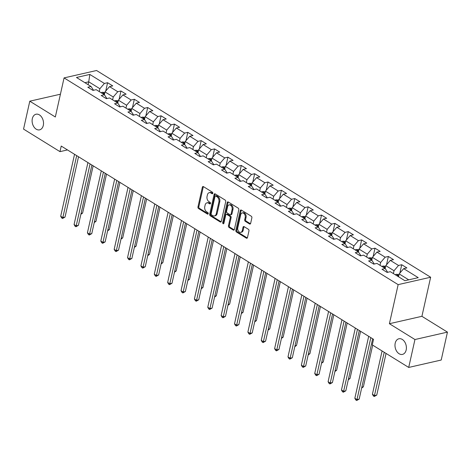 <?xml version="1.0" encoding="UTF-8"?>
<svg xmlns="http://www.w3.org/2000/svg" width="471" height="471" viewBox="0 0 471 471"><rect width="100%" height="100%" fill="white"/><g stroke="black" fill="none" stroke-linecap="round" stroke-linejoin="round"><path stroke-width="0.71" d="M212.81 193.298A0.86 0.601 -102.8 0 0 212.392 192.168L203.454 186.64A1.23 0.854 -102.8 0 0 202.936 186.534A1.23 0.854 -102.8 0 0 202.365 187.211L197.955 206.946A1.23 0.854 -102.8 0 0 198.556 208.559L207.493 214.093A0.86 0.601 -102.8 0 0 207.835 212.556L206.681 211.838A3.933 2.732 -102.8 0 1 204.767 206.669L205.138 205.02A3.933 2.732 -102.8 0 1 206.957 202.854A3.933 2.732 -102.8 0 1 208.612 203.184L209.772 203.896A0.86 0.601 -102.8 0 0 210.113 202.365L208.959 201.647A3.933 2.732 -102.8 0 1 207.046 196.472L207.417 194.829A3.933 2.732 -102.8 0 1 209.236 192.663A3.933 2.732 -102.8 0 1 210.89 192.986L212.05 193.705A0.86 0.601 -102.8 0 0 212.81 193.298M395.204 343.194A8.013 5.57 -102.8 0 0 396.717 351.325A8.013 5.57 -102.8 0 0 402.469 354.404A8.013 5.57 -102.8 0 0 406.173 349.982A8.013 5.57 -102.8 0 0 404.66 341.846A8.013 5.57 -102.8 0 0 398.908 338.773A8.013 5.57 -102.8 0 0 395.204 343.194M32.328 118.645A8.013 5.57 -102.8 0 0 33.841 126.776A8.013 5.57 -102.8 0 0 39.593 129.855A8.013 5.57 -102.8 0 0 43.297 125.433A8.013 5.57 -102.8 0 0 41.784 117.303A8.013 5.57 -102.8 0 0 36.032 114.223A8.013 5.57 -102.8 0 0 32.328 118.645M249.553 223.96A1.23 0.854 -102.8 0 0 250.072 224.061A1.23 0.854 -102.8 0 0 250.637 223.384L251.873 217.849A1.23 0.854 -102.8 0 0 251.279 216.23L241.352 210.09A1.23 0.854 -102.8 0 0 240.834 209.989A1.23 0.854 -102.8 0 0 240.263 210.667L235.853 230.396A1.23 0.854 -102.8 0 0 236.454 232.009L246.38 238.155A1.23 0.854 -102.8 0 0 246.898 238.255A1.23 0.854 -102.8 0 0 247.463 237.578L248.959 230.89A1.23 0.854 -102.8 0 0 248.364 229.277L244.113 226.645A1.23 0.854 -102.8 0 0 243.595 226.545A1.23 0.854 -102.8 0 0 243.03 227.222L242.288 230.537A3.291 2.284 -102.8 0 1 240.769 232.35A3.291 2.284 -102.8 0 1 238.408 231.09A3.291 2.284 -102.8 0 1 237.784 227.752L240.693 214.764A3.291 2.284 -102.8 0 1 242.212 212.951A3.291 2.284 -102.8 0 1 244.573 214.211A3.291 2.284 -102.8 0 1 245.191 217.549L244.708 219.716A1.23 0.854 -102.8 0 0 245.303 221.329L249.553 223.96L250.431 223.76A1.23 0.854 -102.8 0 0 250.466 223.784M389.411 323.718L414.951 339.526L408.71 367.439L441.209 360.032L447.45 332.12L421.91 316.312L430.647 277.231L398.148 284.637L389.411 323.718L421.91 316.312M60.423 94.206L29.791 101.188L55.331 116.991L64.068 77.903L398.148 284.637M29.791 101.188L23.55 129.101L59.976 151.644L67.483 149.931M408.71 367.439L372.284 344.902L373.532 339.32L61.224 146.057L59.976 151.644M225.715 201.659A1.23 0.854 -102.8 0 0 225.114 200.045L215.188 193.899A1.23 0.854 -102.8 0 0 214.67 193.799A1.23 0.854 -102.8 0 0 214.105 194.476L209.695 214.205A1.23 0.854 -102.8 0 0 210.29 215.824L220.216 221.965A1.23 0.854 -102.8 0 0 220.734 222.065A1.23 0.854 -102.8 0 0 221.299 221.388L225.715 201.659M228.27 201.994L238.196 208.135A1.23 0.854 -102.8 0 1 238.791 209.754L234.381 229.483A1.23 0.854 -102.8 0 1 233.816 230.16A1.23 0.854 -102.8 0 1 233.298 230.06L229.047 227.428A1.23 0.854 -102.8 0 1 228.453 225.815L230.242 217.814A1.23 0.854 -102.8 0 0 229.648 216.195L226.828 214.452A1.23 0.854 -102.8 0 0 226.31 214.352A1.23 0.854 -102.8 0 0 225.739 215.029L223.878 223.36A0.86 0.601 -102.8 0 1 222.701 222.63L227.187 202.571A1.23 0.854 -102.8 0 1 227.752 201.894A1.23 0.854 -102.8 0 1 228.27 201.994M430.647 277.231L96.567 70.503L64.068 77.903M401.739 264.731L398.531 265.461L390.306 260.375L393.509 259.639L388.369 256.459L385.16 257.19L376.935 252.097L380.138 251.367L374.998 248.188L371.79 248.918L363.565 243.825L366.768 243.095L361.628 239.91L358.419 240.646L350.194 235.553L353.397 234.823L348.257 231.638L345.049 232.368L336.824 227.281L340.027 226.545L334.887 223.366L331.678 224.096L323.453 219.003L326.662 218.273L321.516 215.094L318.314 215.824L310.083 210.731L313.292 210.001L308.146 206.816L304.943 207.552L296.712 202.459L299.921 201.729L294.775 198.544L291.573 199.274L283.342 194.187L286.551 193.451L281.405 190.272L278.202 191.002L269.971 185.91L273.18 185.18L268.034 182L264.832 182.73L256.601 177.638L259.809 176.908L254.664 173.722L251.461 174.458L243.23 169.366L246.439 168.636L241.299 165.451L238.09 166.181L229.86 161.094L233.068 160.358L227.929 157.179L224.72 157.909L216.495 152.816L219.698 152.086L214.558 148.907L211.349 149.637L203.125 144.544L206.327 143.814L201.188 140.629L197.979 141.365L189.754 136.272L192.957 135.542L187.817 132.357L184.608 133.087L176.384 128L179.586 127.264L174.447 124.085L171.238 124.815L163.013 119.722L166.216 118.992L161.076 115.813L157.867 116.543L149.643 111.45L152.845 110.72L147.706 107.535L144.497 108.271L136.272 103.178L139.481 102.448L134.335 99.263L131.132 99.993L122.902 94.906L126.11 94.171L120.965 90.991L117.762 91.721L109.531 86.629L112.74 85.899L107.594 82.719L104.391 83.449L89.82 74.43L76.467 77.474L91.038 86.493L87.836 87.223L92.975 90.403L96.184 89.673L104.409 94.765L101.2 95.495L106.346 98.674L109.549 97.944L117.779 103.037L114.571 103.767L119.716 106.952L122.919 106.222L131.15 111.309L127.941 112.039L133.087 115.224L136.29 114.494L144.52 119.587L141.312 120.317L146.457 123.496L149.66 122.766L157.891 127.859L154.682 128.589L159.828 131.768L163.031 131.038L171.261 136.131L168.053 136.861L173.198 140.046L176.401 139.316L184.632 144.403L181.423 145.133L186.563 148.318L189.772 147.588L198.003 152.681L194.794 153.411L199.934 156.59L203.142 155.86L211.367 160.952L208.164 161.683L213.304 164.862L216.513 164.132L224.738 169.224L221.535 169.954L226.675 173.14L229.883 172.41L238.108 177.496L234.905 178.226L240.045 181.412L243.254 180.681L251.479 185.774L248.276 186.504L253.416 189.683L256.624 188.953L264.849 194.046L261.646 194.776L266.786 197.955L269.995 197.225L278.22 202.318L275.017 203.048L280.157 206.233L283.365 205.503L291.59 210.59L288.382 211.32L293.527 214.505L296.73 213.775L304.961 218.868L301.752 219.598L306.898 222.777L310.101 222.047L318.331 227.14L315.123 227.87L320.268 231.049L323.471 230.319L331.702 235.412L328.493 236.142L333.639 239.327L336.842 238.597L345.072 243.684L341.864 244.414L347.009 247.599L350.212 246.869L358.443 251.961L355.234 252.691L360.38 255.871L363.583 255.141L371.813 260.233L368.605 260.963L373.75 264.143L376.953 263.413L385.184 268.505L381.975 269.235L387.115 272.421L390.324 271.69L404.895 280.704L418.242 277.66L403.676 268.647L406.879 267.917L401.739 264.731L399.873 273.086M385.154 268.488L385.79 265.638L394.021 270.731L393.385 273.58M387.668 272.291L385.184 268.505M394.021 270.731L398.531 265.461M385.79 265.638L390.306 260.375M371.784 260.216L372.42 257.366L380.65 262.459L380.015 265.308M374.298 264.019L371.813 260.233M380.65 262.459L385.16 257.19M372.42 257.366L376.935 252.097M358.413 251.944L359.049 249.094L367.28 254.181L366.644 257.036M360.927 255.747L358.443 251.961M367.28 254.181L371.79 248.918M359.049 249.094L363.565 243.825M345.043 243.672L345.685 240.816L353.909 245.909L353.274 248.759M347.557 247.475L345.072 243.684M353.909 245.909L358.419 240.646M345.685 240.816L350.194 235.553M331.672 235.394L332.314 232.544L340.539 237.637L339.903 240.487M334.186 239.197L331.702 235.412M340.539 237.637L345.049 232.368M332.314 232.544L336.824 227.281M318.302 227.122L318.944 224.273L327.168 229.365L326.533 232.215M320.816 230.925L318.331 227.14M327.168 229.365L331.678 224.096M318.944 224.273L323.453 219.003M304.937 218.85L305.573 216.001L313.798 221.087L313.162 223.943M307.451 222.653L304.961 218.868M313.798 221.087L318.314 215.824M305.573 216.001L310.083 210.731M291.567 210.578L292.203 207.723L300.427 212.815L299.791 215.665M294.081 214.382L291.59 210.59M300.427 212.815L304.943 207.552M292.203 207.723L296.712 202.459M278.196 202.3L278.832 199.451L287.057 204.544L286.421 207.393M280.71 206.104L278.22 202.318M287.057 204.544L291.573 199.274M278.832 199.451L283.342 194.187M264.826 194.028L265.461 191.179L273.686 196.272L273.05 199.121M267.34 197.832L264.849 194.046M273.686 196.272L278.202 191.002M265.461 191.179L269.971 185.91M251.455 185.757L252.091 182.907L260.322 187.994L259.68 190.849M253.969 189.56L251.479 185.774M260.322 187.994L264.832 182.73M252.091 182.907L256.601 177.638M238.085 177.485L238.72 174.629L246.951 179.722L246.309 182.571M240.599 181.288L238.108 177.496M246.951 179.722L251.461 174.458M238.72 174.629L243.23 169.366M224.714 169.207L225.35 166.357L233.581 171.45L232.939 174.299M227.228 173.01L224.738 169.224M233.581 171.45L238.09 166.181M225.35 166.357L229.86 161.094M211.344 160.935L211.979 158.085L220.21 163.178L219.574 166.028M213.858 164.738L211.367 160.952M220.21 163.178L224.72 157.909M211.979 158.085L216.495 152.816M197.973 152.663L198.609 149.813L206.84 154.9L206.204 157.756M200.487 156.466L198.003 152.681M206.84 154.9L211.349 149.637M198.609 149.813L203.125 144.544M184.603 144.391L185.238 141.536L193.469 146.628L192.833 149.478M187.117 148.194L184.632 144.403M193.469 146.628L197.979 141.365M185.238 141.536L189.754 136.272M171.232 136.113L171.868 133.264L180.099 138.356L179.463 141.206M173.746 139.916L171.261 136.131M180.099 138.356L184.608 133.087M171.868 133.264L176.384 128M157.862 127.841L158.503 124.992L166.728 130.084L166.092 132.934M160.375 131.644L157.891 127.859M166.728 130.084L171.238 124.815M158.503 124.992L163.013 119.722M144.491 119.569L145.133 116.72L153.358 121.806L152.722 124.662M147.005 123.373L144.52 119.587M153.358 121.806L157.867 116.543M145.133 116.72L149.643 111.45M131.121 111.297L131.762 108.442L139.987 113.535L139.351 116.384M133.634 115.101L131.15 111.309M139.987 113.535L144.497 108.271M131.762 108.442L136.272 103.178M117.756 103.019L118.392 100.17L126.617 105.263L125.981 108.112M120.264 106.823L117.779 103.037M126.617 105.263L131.132 99.993M118.392 100.17L122.902 94.906M104.385 94.748L105.021 91.898L113.246 96.991L112.61 99.84M106.899 98.551L104.409 94.765M113.246 96.991L117.762 91.721M105.021 91.898L109.531 86.629M88.101 84.674L88.736 81.819L99.876 88.713L99.24 91.568M93.529 90.279L91.038 86.493M99.876 88.713L104.391 83.449M84.904 82.696L88.736 81.819L89.82 74.43M414.951 339.526L447.45 332.12M408.728 279.833L399.161 273.91L398.525 276.765M399.161 273.91L403.676 268.647M105.728 91.074L107.594 82.719M119.098 99.346L120.965 90.991M132.469 107.618L134.335 99.263M145.839 115.89L147.706 107.535M159.21 124.167L161.076 115.813M172.58 132.439L174.447 124.085M185.951 140.711L187.817 132.357M199.321 148.983L201.188 140.629M212.692 157.261L214.558 148.907M226.056 165.533L227.929 157.179M239.427 173.805L241.299 165.451M252.797 182.077L254.664 173.722M266.168 190.355L268.034 182M279.538 198.627L281.405 190.272M292.909 206.899L294.775 198.544M306.28 215.17L308.146 206.816M319.65 223.448L321.516 215.094M333.021 231.72L334.887 223.366M346.391 239.992L348.257 231.638M359.762 248.264L361.628 239.91M373.132 256.542L374.998 248.188M386.503 264.814L388.369 256.459M212.774 193.41L211.767 192.786A3.933 2.732 -102.8 0 0 210.113 192.462L209.236 192.663M206.957 202.854L207.835 202.654A3.933 2.732 -102.8 0 1 209.489 202.983L210.496 203.602M203.413 186.616A1.23 0.854 -102.8 0 0 203.248 187.011L198.833 206.745A1.23 0.854 -102.8 0 0 199.433 208.359L208.217 213.799M215.153 193.875A1.23 0.854 -102.8 0 0 214.982 194.276L210.572 214.005A1.23 0.854 -102.8 0 0 211.167 215.624L221.093 221.764A1.23 0.854 -102.8 0 0 221.135 221.788M215.771 196.007A0.86 0.601 -102.8 0 0 215.011 196.407L211.138 213.728A0.86 0.601 -102.8 0 0 211.556 214.858L212.774 215.612A3.933 2.732 -102.8 0 0 214.435 215.942A3.933 2.732 -102.8 0 0 216.254 213.775L218.897 201.935A3.933 2.732 -102.8 0 0 216.99 196.76L215.771 196.007L216.648 195.806A0.86 0.601 -102.8 0 0 216.289 195.736L215.406 195.936M214.435 215.942L215.312 215.742A3.933 2.732 -102.8 0 0 217.131 213.575L216.254 213.775M216.648 195.806L217.867 196.56A3.933 2.732 -102.8 0 1 219.78 201.735L217.131 213.575M226.31 214.352L227.187 214.152A1.23 0.854 -102.8 0 1 227.705 214.252L230.525 215.995A1.23 0.854 -102.8 0 1 231.12 217.614L229.33 225.615A1.23 0.854 -102.8 0 0 229.925 227.228L234.175 229.86A1.23 0.854 -102.8 0 0 234.211 229.883M228.235 201.971A1.23 0.854 -102.8 0 0 228.064 202.371L223.578 222.43A0.86 0.601 -102.8 0 0 223.855 223.442M232.097 209.507A3.291 2.284 -102.8 0 0 231.479 206.174A3.291 2.284 -102.8 0 0 229.118 204.909A3.291 2.284 -102.8 0 0 227.599 206.722L226.575 211.302A1.23 0.854 -102.8 0 0 227.169 212.916L229.989 214.658A1.23 0.854 -102.8 0 0 230.507 214.764A1.23 0.854 -102.8 0 0 231.073 214.087L232.097 209.507L232.974 209.307A3.291 2.284 -102.8 0 0 232.356 205.974A3.291 2.284 -102.8 0 0 229.995 204.708L229.118 204.909M230.507 214.764L231.385 214.564A1.23 0.854 -102.8 0 0 231.95 213.887L231.073 214.087M232.974 209.307L231.95 213.887M242.212 212.951L243.089 212.751A3.291 2.284 -102.8 0 1 245.45 214.011A3.291 2.284 -102.8 0 1 246.068 217.349L245.585 219.515A1.23 0.854 -102.8 0 0 246.18 221.129L250.431 223.76M240.769 232.35L241.647 232.15A3.291 2.284 -102.8 0 0 243.166 230.337L242.288 230.537M244.078 226.628A1.23 0.854 -102.8 0 0 243.907 227.022L243.166 230.337M241.317 210.066A1.23 0.854 -102.8 0 0 241.146 210.466L236.736 230.195A1.23 0.854 -102.8 0 0 237.331 231.809L247.257 237.955A1.23 0.854 -102.8 0 0 247.293 237.979M104.886 92.499L102.148 92.292A3.321 1.972 121.7 0 0 101.177 92.763M81.071 213.428L82.602 213.075L93.164 165.827M103.832 94.406A3.321 1.972 -58.3 0 1 104.12 94.224C104.491 93.676 104.15 93.464 103.09 93.588A3.321 1.972 121.7 0 0 102.802 93.77M82.602 213.075L80.877 214.305M76.691 155.63L62.843 217.578L60.7 216.254L74.548 154.305M78.522 156.761L65.033 217.078L62.843 217.578L62.531 218.485L61.677 217.955L60.7 216.254M65.033 217.078L62.531 218.485M118.256 100.77L115.519 100.564A3.321 1.972 121.7 0 0 114.547 101.035M94.441 221.7L95.972 221.352L106.534 174.099M117.202 102.678A3.321 1.972 -58.3 0 1 117.485 102.495C117.862 101.948 117.52 101.736 116.461 101.86A3.321 1.972 121.7 0 0 116.172 102.042M95.972 221.352L94.247 222.577M131.627 109.042L128.889 108.836A3.321 1.972 121.7 0 0 127.918 109.307M107.812 229.972L109.343 229.624L119.905 182.371M130.573 110.956A3.321 1.972 -58.3 0 1 130.856 110.767C131.232 110.22 130.891 110.008 129.831 110.132A3.321 1.972 121.7 0 0 129.543 110.32M109.343 229.624L107.618 230.849M90.061 163.902L76.208 225.856L74.071 224.526L87.918 162.577M91.886 165.033L78.404 225.356L76.208 225.856L75.902 226.757L75.042 226.227L74.071 224.526M78.404 225.356L75.902 226.757M103.426 172.174L89.578 234.128L87.435 232.804L101.289 170.849M105.257 173.31L91.774 233.628L89.578 234.128L89.272 235.029L88.413 234.499L87.435 232.804M91.774 233.628L89.272 235.029M144.997 117.314L142.26 117.114A3.321 1.972 121.7 0 0 141.288 117.585M121.182 238.244L122.713 237.896L133.275 190.643M143.943 119.228A3.321 1.972 -58.3 0 1 144.226 119.045C144.603 118.492 144.261 118.28 143.202 118.409A3.321 1.972 121.7 0 0 142.913 118.592M122.713 237.896L120.988 239.127M158.368 125.592L155.63 125.386A3.321 1.972 121.7 0 0 154.659 125.857M134.553 246.521L136.084 246.168L146.646 198.921M157.314 127.5A3.321 1.972 -58.3 0 1 157.597 127.317C157.973 126.77 157.632 126.558 156.572 126.681A3.321 1.972 121.7 0 0 156.284 126.864M136.084 246.168L134.359 247.399M171.738 133.864L169.001 133.658A3.321 1.972 121.7 0 0 168.023 134.129M147.923 254.793L149.454 254.446L160.016 207.193M170.685 135.772A3.321 1.972 -58.3 0 1 170.967 135.589C171.344 135.042 171.002 134.83 169.937 134.953A3.321 1.972 121.7 0 0 169.654 135.136M149.454 254.446L147.729 255.671M116.796 180.452L102.949 242.4L100.806 241.075L114.653 179.121M118.627 181.582L105.145 241.9L102.949 242.4L102.643 243.307L101.783 242.777L100.806 241.075M105.145 241.9L102.643 243.307M130.167 188.724L116.319 250.672L114.176 249.347L128.024 187.399M131.998 189.854L118.515 250.172L116.319 250.672L116.013 251.579L115.154 251.049L114.176 249.347M118.515 250.172L116.013 251.579M143.537 196.996L129.69 258.95L127.547 257.619L141.394 195.671M145.368 198.126L131.886 258.449L129.69 258.95L129.384 259.851L128.524 259.321L127.547 257.619M131.886 258.449L129.384 259.851M156.908 205.268L143.06 267.222L140.917 265.897L154.765 203.943M158.739 206.404L145.256 266.721L143.06 267.222L142.754 268.123L141.895 267.593L140.917 265.897M145.256 266.721L142.754 268.123M170.278 213.546L156.431 275.494L154.288 274.169L168.135 212.215M172.109 214.676L158.627 274.993L156.431 275.494L156.125 276.4L155.265 275.871L154.288 274.169M158.627 274.993L156.125 276.4M183.649 221.817L169.801 283.766L167.658 282.441L181.506 220.493M185.48 222.948L171.997 283.265L169.801 283.766L169.495 284.672L168.636 284.143L167.658 282.441M171.997 283.265L169.495 284.672M197.019 230.089L183.172 292.044L181.029 290.713L194.876 228.765M198.85 231.22L185.368 291.543L183.172 292.044L182.86 292.944L182.006 292.414L181.029 290.713M185.368 291.543L182.86 292.944M210.39 238.361L196.542 300.315L194.399 298.991L208.247 237.037M212.221 239.498L198.738 299.815L196.542 300.315L196.23 301.216L195.377 300.686L194.399 298.991M198.738 299.815L196.23 301.216M223.76 246.639L209.913 308.587L207.77 307.263L221.617 245.309M225.591 247.77L212.109 308.087L209.913 308.587L209.601 309.494L208.747 308.964L207.77 307.263M212.109 308.087L209.601 309.494M237.131 254.911L223.283 316.859L221.14 315.535L234.988 253.586M238.962 256.041L225.479 316.359L223.283 316.859L222.971 317.766L222.118 317.236L221.14 315.535M225.479 316.359L222.971 317.766M250.501 263.183L236.654 325.137L234.511 323.807L248.358 261.858M252.332 264.313L238.85 324.637L236.654 325.137L236.342 326.038L235.488 325.508L234.511 323.807M238.85 324.637L236.342 326.038M263.872 271.455L250.024 333.409L247.881 332.084L261.729 270.13M265.703 272.591L252.22 332.909L250.024 333.409L249.712 334.31L248.859 333.78L247.881 332.084M252.22 332.909L249.712 334.31M277.242 279.733L263.389 341.681L261.252 340.356L275.099 278.402M279.073 280.863L265.585 341.181L263.389 341.681L263.083 342.588L262.229 342.058L261.252 340.356M265.585 341.181L263.083 342.588M290.607 288.005L276.76 349.953L274.617 348.628L288.47 286.68M292.438 289.135L278.956 349.453L276.76 349.953L276.453 350.86L275.594 350.33L274.617 348.628M278.956 349.453L276.453 350.86M303.978 296.277L290.13 358.231L287.987 356.9L301.834 294.952M305.809 297.407L292.326 357.73L290.13 358.231L289.824 359.132L288.964 358.602L287.987 356.9M292.326 357.73L289.824 359.132M317.348 304.549L303.501 366.503L301.358 365.178L315.205 303.224M319.179 305.685L305.697 366.002L303.501 366.503L303.194 367.404L302.335 366.874L301.358 365.178M305.697 366.002L303.194 367.404M330.719 312.826L316.871 374.775L314.728 373.45L328.575 311.496M332.55 313.957L319.067 374.274L316.871 374.775L316.565 375.681L315.705 375.151L314.728 373.45M319.067 374.274L316.565 375.681M185.109 142.136L182.371 141.93A3.321 1.972 121.7 0 0 181.394 142.401M161.294 263.065L162.825 262.718L173.387 215.465M184.055 144.049A3.321 1.972 -58.3 0 1 184.338 143.861C184.714 143.314 184.373 143.102 183.307 143.225A3.321 1.972 121.7 0 0 183.025 143.414M162.825 262.718L161.1 263.943M198.479 150.408L195.742 150.208A3.321 1.972 121.7 0 0 194.764 150.679M174.664 271.337L176.195 270.99L186.757 223.737M197.426 152.321A3.321 1.972 -58.3 0 1 197.708 152.139C198.085 151.585 197.743 151.374 196.678 151.503A3.321 1.972 121.7 0 0 196.395 151.686M176.195 270.99L174.464 272.22M211.844 158.686L209.112 158.48A3.321 1.972 121.7 0 0 208.135 158.951M188.035 279.615L189.566 279.262L200.128 232.015M210.79 160.593A3.321 1.972 -58.3 0 1 211.079 160.411C211.455 159.863 211.108 159.651 210.048 159.775A3.321 1.972 121.7 0 0 209.766 159.957M189.566 279.262L187.835 280.492M225.215 166.958L222.483 166.752A3.321 1.972 121.7 0 0 221.505 167.223M201.405 287.887L202.936 287.54L213.498 240.287M224.161 168.865A3.321 1.972 -58.3 0 1 224.449 168.683C224.826 168.135 224.479 167.923 223.419 168.047A3.321 1.972 121.7 0 0 223.136 168.229M202.936 287.54L201.205 288.764M238.585 175.23L235.853 175.024A3.321 1.972 121.7 0 0 234.876 175.495M214.776 296.159L216.301 295.812L226.863 248.558M237.531 177.143A3.321 1.972 -58.3 0 1 237.82 176.955C238.196 176.407 237.849 176.195 236.789 176.319A3.321 1.972 121.7 0 0 236.507 176.507M216.301 295.812L214.576 297.036M251.956 183.502L249.224 183.301A3.321 1.972 121.7 0 0 248.246 183.772M228.147 304.431L229.671 304.083L240.234 256.83M250.902 185.415A3.321 1.972 -58.3 0 1 251.19 185.233C251.561 184.679 251.22 184.467 250.16 184.597A3.321 1.972 121.7 0 0 249.877 184.779M229.671 304.083L227.946 305.314M265.326 191.779L262.594 191.573A3.321 1.972 121.7 0 0 261.617 192.044M241.511 312.709L243.042 312.355L253.604 265.108M264.272 193.687A3.321 1.972 -58.3 0 1 264.561 193.504C264.932 192.957 264.59 192.745 263.53 192.869A3.321 1.972 121.7 0 0 263.248 193.051M243.042 312.355L241.317 313.586M278.697 200.051L275.959 199.845A3.321 1.972 121.7 0 0 274.987 200.316M254.882 320.981L256.412 320.633L266.975 273.38M277.643 201.959A3.321 1.972 -58.3 0 1 277.931 201.776C278.302 201.229 277.961 201.017 276.901 201.141A3.321 1.972 121.7 0 0 276.612 201.323M256.412 320.633L254.687 321.858M292.067 208.323L289.329 208.117A3.321 1.972 121.7 0 0 288.358 208.588M268.252 329.253L269.783 328.905L280.345 281.652M291.013 210.237A3.321 1.972 -58.3 0 1 291.302 210.048C291.673 209.501 291.331 209.289 290.271 209.412A3.321 1.972 121.7 0 0 289.983 209.601M269.783 328.905L268.058 330.13M305.438 216.595L302.7 216.395A3.321 1.972 121.7 0 0 301.728 216.866M281.623 337.524L283.153 337.177L293.716 289.924M304.384 218.509A3.321 1.972 -58.3 0 1 304.666 218.326C305.043 217.773 304.702 217.561 303.642 217.69A3.321 1.972 121.7 0 0 303.353 217.873M283.153 337.177L281.428 338.408M318.808 224.873L316.07 224.667A3.321 1.972 121.7 0 0 315.099 225.138M294.993 345.802L296.524 345.449L307.086 298.202M317.754 226.781A3.321 1.972 -58.3 0 1 318.037 226.598C318.414 226.051 318.072 225.839 317.012 225.962A3.321 1.972 121.7 0 0 316.724 226.145M296.524 345.449L294.799 346.68M332.179 233.145L329.441 232.939A3.321 1.972 121.7 0 0 328.47 233.41M308.364 354.074L309.894 353.727L320.457 306.474M331.125 235.053A3.321 1.972 -58.3 0 1 331.407 234.87C331.784 234.322 331.443 234.111 330.383 234.234A3.321 1.972 121.7 0 0 330.094 234.417M309.894 353.727L308.169 354.951M345.549 241.417L342.811 241.211A3.321 1.972 121.7 0 0 341.84 241.682M321.734 362.346L323.265 361.999L333.827 314.746M344.495 243.33A3.321 1.972 -58.3 0 1 344.778 243.142C345.155 242.594 344.813 242.382 343.753 242.506A3.321 1.972 121.7 0 0 343.465 242.695M323.265 361.999L321.54 363.223M358.92 249.689L356.182 249.489A3.321 1.972 121.7 0 0 355.205 249.96M335.105 370.618L336.635 370.271L347.198 323.018M357.866 251.602A3.321 1.972 -58.3 0 1 358.148 251.42C358.525 250.866 358.184 250.654 357.124 250.784A3.321 1.972 121.7 0 0 356.835 250.966M336.635 370.271L334.91 371.501M372.29 257.967L369.552 257.761A3.321 1.972 121.7 0 0 368.575 258.232M348.475 378.896L350.006 378.543L360.568 331.296M371.236 259.874A3.321 1.972 -58.3 0 1 371.519 259.692C371.896 259.144 371.554 258.932 370.489 259.056A3.321 1.972 121.7 0 0 370.206 259.238M350.006 378.543L348.281 379.773M344.089 321.098L330.242 383.047L328.099 381.722L341.946 319.774M345.92 322.229L332.438 382.546L330.242 383.047L329.935 383.953L329.076 383.423L328.099 381.722M332.438 382.546L329.935 383.953M385.661 266.239L382.923 266.033A3.321 1.972 121.7 0 0 381.946 266.504M361.846 387.168L363.377 386.821L372.691 345.149M384.607 268.146A3.321 1.972 -58.3 0 1 384.889 267.964C385.266 267.416 384.925 267.204 383.859 267.328A3.321 1.972 121.7 0 0 383.577 267.51M363.377 386.821L361.646 388.045M357.46 329.37L343.612 391.324L341.469 389.994L355.317 328.046M359.291 330.501L345.808 390.824L343.612 391.324L343.306 392.225L342.446 391.695L341.469 389.994M345.808 390.824L343.306 392.225M399.031 274.511L396.294 274.305A3.321 1.972 121.7 0 0 395.316 274.776M382.087 350.966L372.408 394.268L374.551 395.593L376.747 395.092L386.061 353.421M397.977 276.424A3.321 1.972 -58.3 0 1 398.26 276.236C398.637 275.688 398.289 275.476 397.23 275.6A3.321 1.972 121.7 0 0 396.947 275.788M376.747 395.092L374.239 396.494L384.23 352.29M374.239 396.494L373.385 395.964L372.408 394.268M370.83 337.642L356.983 399.596L354.84 398.272L368.687 336.318M372.661 338.779L359.179 399.096L356.983 399.596L356.677 400.497L355.817 399.967L354.84 398.272M359.179 399.096L356.677 400.497M211.767 192.786L210.89 192.986M210.431 203.749L209.772 203.896M209.489 202.983L208.612 203.184M208.153 213.94L207.493 214.093M199.433 208.359L198.556 208.559M198.833 206.745L197.955 206.946M203.248 187.011L202.365 187.211M212.709 193.552L212.05 193.705M221.093 221.764L220.216 221.965M211.167 215.624L210.29 215.824M210.572 214.005L209.695 214.205M214.982 194.276L214.105 194.476M219.78 201.735L218.897 201.935M217.867 196.56L216.99 196.76M234.175 229.86L233.298 230.06M229.925 227.228L229.047 227.428M229.33 225.615L228.453 225.815M231.12 217.614L230.242 217.814M230.525 215.995L229.648 216.195M227.705 214.252L226.828 214.452M223.578 222.43L222.701 222.63M228.064 202.371L227.187 202.571M246.18 221.129L245.303 221.329M245.585 219.515L244.708 219.716M246.068 217.349L245.191 217.549M243.907 227.022L243.03 227.222M247.257 237.955L246.38 238.155M237.331 231.809L236.454 232.009M236.736 230.195L235.853 230.396M241.146 210.466L240.263 210.667M104.603 93.77L102.213 92.292M103.019 93.906L103.09 93.588M117.974 102.042L115.583 100.57M116.39 102.178L116.461 101.86M131.344 110.32L128.954 108.842M129.761 110.45L129.831 110.132M144.709 118.592L142.324 117.114M143.131 118.721L143.202 118.409M158.079 126.864L155.695 125.386M156.502 126.999L156.572 126.681M171.45 135.136L169.065 133.664M169.866 135.271L169.937 134.953M184.82 143.414L182.436 141.936M183.237 143.543L183.307 143.225M198.191 151.686L195.806 150.208M196.607 151.815L196.678 151.503M211.561 159.957L209.177 158.48M209.978 160.093L210.048 159.775M224.932 168.229L222.547 166.758M223.348 168.365L223.419 168.047M238.302 176.507L235.918 175.029M236.719 176.637L236.789 176.319M251.673 184.779L249.289 183.301M250.089 184.909L250.16 184.597M265.043 193.051L262.659 191.573M263.46 193.187L263.53 192.869M278.414 201.323L276.03 199.851M276.83 201.458L276.901 201.141M291.785 209.601L289.394 208.123M290.201 209.73L290.271 209.412M305.155 217.873L302.765 216.395M303.571 218.002L303.642 217.69M318.526 226.145L316.135 224.667M316.942 226.28L317.012 225.962M331.89 234.417L329.506 232.945M330.312 234.552L330.383 234.234M345.261 242.695L342.876 241.217M343.683 242.824L343.753 242.506M358.631 250.966L356.247 249.489M357.047 251.096L357.124 250.784M372.002 259.238L369.617 257.761M370.418 259.374L370.489 259.056M385.372 267.51L382.988 266.038M383.788 267.646L383.859 267.328M398.743 275.788L396.358 274.31M397.159 275.918L397.23 275.6"/></g></svg>
